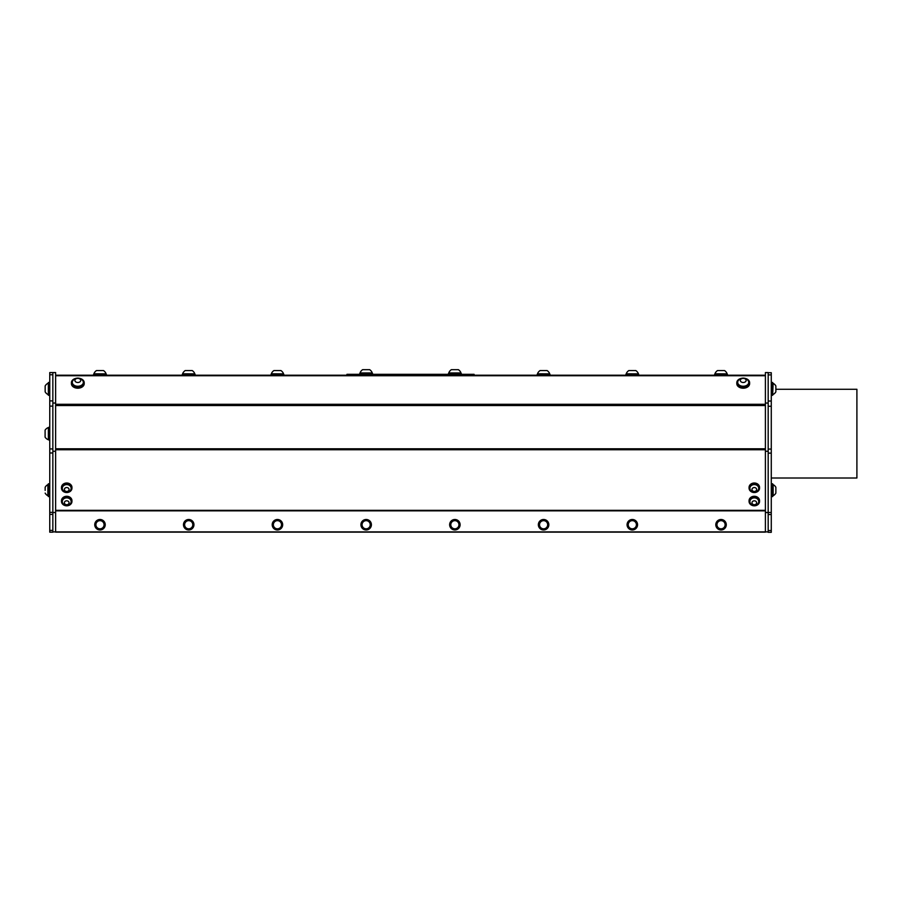 <?xml version="1.0" encoding="UTF-8"?>
<svg xmlns="http://www.w3.org/2000/svg" width="902" height="902" viewBox="0 0 902 902"><rect width="100%" height="100%" fill="white"/><g stroke="black" fill="none" stroke-linecap="round" stroke-linejoin="round"><path stroke-width="1.35" d="M755.414 501.038A2.334 1.962 180 0 0 751.986 502.82A2.334 1.962 180 0 0 755.526 504.432A2.334 1.962 180 0 0 755.414 501.038M756.406 498.31A4.42 3.732 180 0 0 750.419 499.821A4.42 3.732 180 0 0 749.889 501.591A4.42 3.732 180 0 0 751.467 504.455A4.927 4.927 0 0 0 757.15 504.455A4.42 3.732 180 0 0 758.729 501.591A4.42 3.732 180 0 0 756.406 498.31M758.729 501.489A4.42 3.732 180 0 0 758.729 501.388A4.42 3.732 180 0 0 755.391 497.769A4.42 3.732 180 0 0 750.419 499.618A4.42 3.732 180 0 0 749.889 501.388A4.42 3.732 180 0 0 749.889 501.489M755.887 505.605A5.243 4.42 180 0 0 759.552 501.388A5.243 4.42 180 0 0 754.309 496.968A5.243 4.42 180 0 0 749.066 501.388A5.243 4.42 180 0 0 755.887 505.605M759.529 501.038A5.243 4.42 180 0 0 759.552 500.7A5.243 4.42 180 0 0 754.309 496.28A5.243 4.42 180 0 0 749.066 500.7A5.243 4.42 180 0 0 749.088 501.038M68.845 501.963A2.334 1.962 180 0 0 64.831 501.613A2.334 1.962 180 0 0 66.489 504.714A2.334 1.962 180 0 0 68.845 501.963M70.762 500.069A4.42 3.732 180 0 0 64.91 498.186A4.42 3.732 180 0 0 62.294 501.591A4.42 3.732 180 0 0 63.884 504.455A4.927 4.927 0 0 0 69.555 504.455A4.42 3.732 180 0 0 71.145 501.591A4.42 3.732 180 0 0 70.762 500.069M71.145 501.489A4.42 3.732 180 0 0 71.145 501.388A4.42 3.732 180 0 0 64.91 497.983A4.42 3.732 180 0 0 62.294 501.388A4.42 3.732 180 0 0 62.294 501.489M65.722 505.729A5.243 4.42 180 0 0 71.957 501.388A5.243 4.42 180 0 0 66.725 496.968A5.243 4.42 180 0 0 61.483 501.388A5.243 4.42 180 0 0 65.722 505.729M71.946 501.038A5.243 4.42 180 0 0 71.957 500.7A5.243 4.42 180 0 0 66.725 496.28A5.243 4.42 180 0 0 61.483 500.7A5.243 4.42 180 0 0 61.494 501.038M741.76 378.276A6.404 4.533 0 0 0 736.81 382.685A6.404 4.533 0 0 0 743.214 387.217A6.404 4.533 0 0 0 749.618 382.685A6.404 4.533 0 0 0 749.618 382.538A6.404 4.533 0 0 0 744.68 378.276M748.739 382.516A5.536 3.912 180 0 1 748.75 382.685A5.536 3.912 180 0 1 747.284 385.334A5.536 3.912 180 0 1 741.207 386.327A5.536 3.912 180 0 1 737.689 382.685A5.536 3.912 180 0 1 737.689 382.516M736.81 382.685L736.81 383.677A6.404 4.533 0 0 0 743.214 388.21A6.404 4.533 0 0 0 749.618 383.677A6.404 4.533 0 0 0 749.618 383.53M741.241 381.941A2.909 2.063 -0 0 0 746.055 380.881A2.909 2.063 -0 0 0 742.357 378.457A2.909 2.063 -0 0 0 741.241 381.941M739.471 385.222A5.536 3.912 -0 0 0 747.284 384.996A5.536 3.912 -0 0 0 748.75 382.347A5.536 3.912 -0 0 0 748.04 380.441A6.156 6.156 0 0 0 738.388 380.441A5.536 3.912 -0 0 0 737.689 382.347A5.536 3.912 -0 0 0 739.471 385.222M76.354 378.276A6.404 4.533 0 0 0 71.405 382.685A6.404 4.533 0 0 0 71.495 383.429A6.404 4.533 0 0 0 78.339 387.206A6.404 4.533 0 0 0 84.213 382.685A6.404 4.533 0 0 0 79.263 378.276M83.334 382.516A5.536 3.912 180 0 1 83.345 382.685A5.536 3.912 180 0 1 77.809 386.597A5.536 3.912 180 0 1 72.284 382.685A5.536 3.912 180 0 1 72.284 382.516M71.405 382.685L71.405 383.677A6.404 4.533 0 0 0 71.495 384.421A6.404 4.533 0 0 0 78.339 388.187A6.404 4.533 0 0 0 84.213 383.677L84.213 382.685M77.955 378.366A2.909 2.063 0 0 0 75.216 381.366A2.909 2.063 0 0 0 80.255 381.546A2.909 2.063 0 0 0 77.955 378.366M72.983 380.441A5.536 3.912 0 0 0 72.284 382.144A5.536 3.912 0 0 0 72.284 382.347A5.536 3.912 0 0 0 77.809 386.259A5.536 3.912 0 0 0 83.345 382.347A5.536 3.912 0 0 0 82.634 380.441A6.156 6.156 0 0 0 72.983 380.441M64.786 488.399A2.334 1.962 180 0 0 66.568 491.455A2.334 1.962 180 0 0 68.811 488.625A2.334 1.962 180 0 0 64.786 488.399M63.884 491.184A4.927 4.927 0 0 0 69.555 491.184A4.42 3.732 180 0 0 71.145 488.32A4.42 3.732 180 0 0 68 484.757A4.42 3.732 180 0 0 63.039 486.257A4.42 3.732 180 0 0 62.294 488.32A4.42 3.732 180 0 0 63.884 491.184A4.42 3.732 180 0 0 64.267 491.432M71.145 488.219A4.42 3.732 180 0 0 71.145 488.117A4.42 3.732 180 0 0 66.725 484.385A4.42 3.732 180 0 0 62.294 488.117A4.42 3.732 180 0 0 62.294 488.219M71.438 490.045A5.243 4.42 180 0 0 71.957 488.117A5.243 4.42 180 0 0 66.725 483.697A5.243 4.42 180 0 0 61.483 488.117A5.243 4.42 180 0 0 65.553 492.424A5.243 4.42 180 0 0 71.438 490.045M71.946 487.779A5.243 4.42 180 0 0 71.957 487.43A5.243 4.42 180 0 0 66.725 483.01A5.243 4.42 180 0 0 61.483 487.43A5.243 4.42 180 0 0 61.494 487.779M755.166 491.319A2.334 1.962 180 0 0 755.752 487.959A2.334 1.962 180 0 0 752.009 489.211A2.334 1.962 180 0 0 755.166 491.319M755.944 491.793A4.42 3.732 180 0 0 757.15 491.184A4.42 3.732 180 0 0 758.729 488.32A4.42 3.732 180 0 0 758.424 486.945A4.42 3.732 180 0 0 753.474 484.656A4.42 3.732 180 0 0 749.889 488.32A4.42 3.732 180 0 0 751.467 491.184A4.927 4.927 0 0 0 757.15 491.184M758.729 488.219A4.42 3.732 180 0 0 758.729 488.117A4.42 3.732 180 0 0 758.424 486.742A4.42 3.732 180 0 0 753.474 484.453A4.42 3.732 180 0 0 749.889 488.117A4.42 3.732 180 0 0 749.889 488.219M749.145 488.873A5.243 4.42 180 0 0 754.76 492.526A5.243 4.42 180 0 0 759.552 488.117A5.243 4.42 180 0 0 754.309 483.697A5.243 4.42 180 0 0 749.066 488.117A5.243 4.42 180 0 0 749.145 488.873M759.529 487.779A5.243 4.42 180 0 0 759.552 487.43A5.243 4.42 180 0 0 754.309 483.01A5.243 4.42 180 0 0 749.066 487.43A5.243 4.42 180 0 0 749.088 487.779M101.701 374.398L93.582 374.398L93.582 375.221L106.391 375.221L106.391 374.398L101.701 374.398M52.846 514.377L52.846 530.399L49.757 530.399L49.757 514.377L52.846 514.377L52.846 512.359L49.757 512.359L49.757 452.984L52.846 452.984M52.846 374.747L52.846 382.595L52.846 372.571L49.757 372.571L49.757 374.747L52.846 374.747M52.846 512.359L52.846 400.905L49.757 400.883L49.757 374.747M49.757 400.883L49.757 406.114L52.846 406.114L52.846 448.937L49.757 448.937L49.757 406.114M49.757 448.937L49.757 452.984M52.846 372.571L55.631 372.571L55.631 531.887L52.846 531.887M49.757 512.359L49.757 514.377M49.757 530.399L49.757 532.18L52.846 532.18L52.846 530.399M52.846 403.047L55.631 403.047M52.846 451.271L55.631 451.271M52.846 512.516L55.631 512.516M771.278 453.131L771.278 512.505L768.177 512.505L768.177 453.131L771.278 453.131L771.278 449.083L768.177 449.083L768.177 406.261L771.278 406.261L771.278 401.029L768.177 401.029M772.664 394.422L773.149 383.361A6.156 6.156 0 0 1 775.867 385.977L775.867 391.806L775.867 385.977L775.867 389.281L856.9 389.281L856.9 478.004L771.278 478.004M768.177 374.894L771.278 374.894L771.278 372.729L768.177 372.729M771.278 374.894L771.278 401.029M771.278 406.261L771.278 449.083M768.177 531.887L765.403 531.887L765.403 451.271L768.177 451.271L768.177 453.131M771.278 514.535L771.278 530.556L768.177 530.556L768.177 514.535L771.278 514.535L771.278 512.505M765.403 512.516L768.177 512.516L768.177 514.535M771.278 532.327L768.177 532.327L771.278 532.327L771.278 530.556M768.177 530.556L768.177 532.327M765.403 451.271L765.403 372.571L768.177 372.571L768.177 451.271M765.403 403.047L768.177 403.047M451.383 369.673L458.374 369.673A6.506 6.506 0 0 1 460.99 372.943L448.768 372.943A6.506 6.506 0 0 1 451.383 369.673M368.433 369.673L369.651 369.673A6.506 6.506 0 0 1 372.267 372.943L360.045 372.943A6.506 6.506 0 0 1 362.66 369.673L368.433 369.673M461.283 374.33L461.283 373.518L448.474 373.518L448.474 374.33M372.56 374.33L372.56 373.518L359.751 373.518L359.751 374.33M49.757 496.585L48.358 496.585L48.358 483.788L49.757 483.788M48.358 395.29L49.757 395.29L48.358 395.29L48.358 382.482L49.757 382.482M771.278 395.29L772.664 395.29L772.664 382.482L771.278 382.482L772.664 382.482M771.278 483.788L772.664 483.788L772.664 496.585L771.278 496.585L772.664 496.585M98.205 370.564L103.482 370.564A6.506 6.506 0 0 1 106.109 373.834L93.876 373.823A6.506 6.506 0 0 1 96.503 370.564L98.205 370.564M765.403 375.221L55.631 375.221M765.403 531.887L55.631 531.887M765.403 532.124L55.631 532.124M45.156 391.806A6.156 6.156 0 0 0 47.885 394.422A6.156 6.156 0 0 1 45.156 391.806L45.156 385.977A6.156 6.156 0 0 1 47.885 383.361A6.156 6.156 0 0 0 45.156 385.977M48.358 495.717L47.885 495.717A6.156 6.156 0 0 1 45.156 493.101A6.156 6.156 0 0 0 47.874 495.717L47.885 484.656A6.156 6.156 0 0 0 45.156 487.272L45.156 490.372M48.358 394.422L48.358 383.361M775.867 491.342L775.867 493.101A6.156 6.156 0 0 1 773.149 495.717L773.149 484.656A6.156 6.156 0 0 1 775.867 487.272L775.867 491.342M722.739 375.221L714.632 375.221L714.632 374.398L727.44 374.398L727.44 375.221M625.909 375.221L625.909 374.398L638.717 374.398L638.717 375.221L634.027 375.221M545.304 375.221L537.197 375.221L537.197 374.398L550.006 374.398L550.006 375.221L545.304 375.221M271.028 375.221L271.028 374.398L283.837 374.398L283.837 375.221L279.135 375.221M190.412 375.221L182.305 375.221L182.305 374.398L195.114 374.398L195.114 375.221L190.412 375.221M349.683 375.221L349.683 374.33L346.932 374.33L346.932 375.221L346.932 374.33M349.683 374.33L471.351 374.33L471.351 375.221M474.102 375.221L474.102 374.33L471.351 374.33M186.917 370.564L192.205 370.564A6.506 6.506 0 0 1 194.821 373.834L182.599 373.823A6.506 6.506 0 0 1 185.214 370.564L186.917 370.564M275.64 370.564L280.928 370.564A6.506 6.506 0 0 1 283.544 373.834L271.322 373.823A6.506 6.506 0 0 1 273.937 370.564L275.64 370.564M103.685 523.013A4.07 4.07 0 0 0 96.649 522.393A4.07 4.07 0 0 0 99.637 528.798A4.07 4.07 0 0 0 103.685 523.013L102.693 520.882L98.002 520.465L95.308 524.321L97.292 528.583L101.982 529L104.677 525.144L103.685 523.013M104.733 526.96A5.243 5.243 0 0 1 95.691 527.726A5.243 5.243 0 0 1 99.547 519.507A5.243 5.243 0 0 1 104.733 526.96M192.408 523.013A4.07 4.07 0 0 0 185.372 522.393A4.07 4.07 0 0 0 188.36 528.798A4.07 4.07 0 0 0 192.408 523.013L191.416 520.882L186.725 520.465L184.019 524.321L186.015 528.583L190.705 529L193.4 525.144L192.408 523.013M193.456 526.96A5.243 5.243 0 0 1 184.414 527.726A5.243 5.243 0 0 1 188.27 519.507A5.243 5.243 0 0 1 193.456 526.96M281.131 523.013A4.07 4.07 0 0 0 274.095 522.393A4.07 4.07 0 0 0 277.072 528.798A4.07 4.07 0 0 0 281.131 523.013L280.139 520.882L275.448 520.465L272.742 524.321L274.738 528.583L279.417 529L282.123 525.144L281.131 523.013M282.179 526.96A5.243 5.243 0 0 1 273.137 527.726A5.243 5.243 0 0 1 276.993 519.507A5.243 5.243 0 0 1 282.179 526.96M369.843 523.013A4.07 4.07 0 0 0 362.818 522.393A4.07 4.07 0 0 0 365.795 528.798A4.07 4.07 0 0 0 369.843 523.013L368.85 520.882L364.171 520.465L361.465 524.321L363.45 528.583L368.14 529L370.846 525.144L369.843 523.013M370.902 526.96A5.243 5.243 0 0 1 361.86 527.726A5.243 5.243 0 0 1 365.705 519.507A5.243 5.243 0 0 1 370.902 526.96M541.809 370.564L547.086 370.564A6.506 6.506 0 0 1 549.713 373.834L537.479 373.823A6.506 6.506 0 0 1 540.106 370.564L541.809 370.564M458.566 523.013A4.07 4.07 0 0 0 451.541 522.393A4.07 4.07 0 0 0 454.518 528.798A4.07 4.07 0 0 0 458.566 523.013L457.573 520.882L452.883 520.465L450.188 524.321L452.173 528.583L456.863 529L459.558 525.144L458.566 523.013M459.614 526.96A5.243 5.243 0 0 1 450.583 527.726A5.243 5.243 0 0 1 454.428 519.507A5.243 5.243 0 0 1 459.614 526.96M547.288 523.013A4.07 4.07 0 0 0 540.264 522.393A4.07 4.07 0 0 0 543.241 528.798A4.07 4.07 0 0 0 547.288 523.013L546.296 520.882L541.606 520.465L538.911 524.321L540.896 528.583L545.586 529L548.281 525.144L547.288 523.013M548.337 526.96A5.243 5.243 0 0 1 539.295 527.726A5.243 5.243 0 0 1 543.151 519.507A5.243 5.243 0 0 1 548.337 526.96M630.532 370.564L635.809 370.564A6.506 6.506 0 0 1 638.436 373.834L626.202 373.823A6.506 6.506 0 0 1 628.829 370.564L630.532 370.564M719.244 370.564L724.531 370.564A6.506 6.506 0 0 1 727.147 373.834L714.925 373.823A6.506 6.506 0 0 1 717.541 370.564L719.244 370.564M636.011 523.013A4.07 4.07 0 0 0 628.976 522.393A4.07 4.07 0 0 0 631.964 528.798A4.07 4.07 0 0 0 636.011 523.013L635.019 520.882L630.329 520.465L627.634 524.321L629.619 528.583L634.309 529L637.004 525.144L636.011 523.013M637.06 526.96A5.243 5.243 0 0 1 628.017 527.726A5.243 5.243 0 0 1 631.874 519.507A5.243 5.243 0 0 1 637.06 526.96M724.734 523.013A4.07 4.07 0 0 0 717.699 522.393A4.07 4.07 0 0 0 720.687 528.798A4.07 4.07 0 0 0 724.734 523.013L723.742 520.882L719.052 520.465L716.346 524.321L718.342 528.583L723.021 529L725.727 525.144L724.734 523.013M725.783 526.96A5.243 5.243 0 0 1 716.74 527.726A5.243 5.243 0 0 1 720.597 519.507A5.243 5.243 0 0 1 725.783 526.96M49.757 427.244L48.945 427.244L48.945 440.052L49.757 440.052M45.1 430.153L45.1 437.143A6.506 6.506 0 0 0 48.37 439.759L48.37 427.537A6.506 6.506 0 0 0 45.1 430.153M52.846 400.905L52.846 382.595M55.631 375.739L765.403 375.739M765.403 404.288L55.631 404.288M55.631 405.539L765.403 405.539M765.403 448.779L55.631 448.779M55.631 449.737L765.403 449.737M55.631 510.836L765.403 510.836M765.403 510.352L55.631 510.352M759.552 501.388L759.552 500.7M749.066 501.388L749.066 500.7M71.957 501.388L71.957 500.7M61.483 501.388L61.483 500.7M749.618 382.685L749.618 383.677M71.957 488.117L71.957 487.43M61.483 488.117L61.483 487.43M759.552 488.117L759.552 487.43M749.066 488.117L749.066 487.43M460.99 373.518L460.99 372.943M448.768 373.518L448.768 372.943M372.267 373.518L372.267 372.943M360.045 373.518L360.045 372.943M106.109 374.398L106.109 373.823M93.876 374.398L93.876 373.823M773.149 394.422A6.156 6.156 0 0 0 775.867 391.806M773.149 484.656L773.149 484.656A6.156 6.156 0 0 1 775.867 487.272M194.821 374.398L194.821 373.823M182.599 374.398L182.599 373.823M283.544 374.398L283.544 373.823M271.322 374.398L271.322 373.823M549.713 374.398L549.713 373.823M537.479 374.398L537.479 373.823M638.436 374.398L638.436 373.823M626.202 374.398L626.202 373.823M727.147 374.398L727.147 373.823M714.925 374.398L714.925 373.823M48.945 427.537L48.37 427.537M48.945 439.759L48.37 439.759"/></g></svg>

